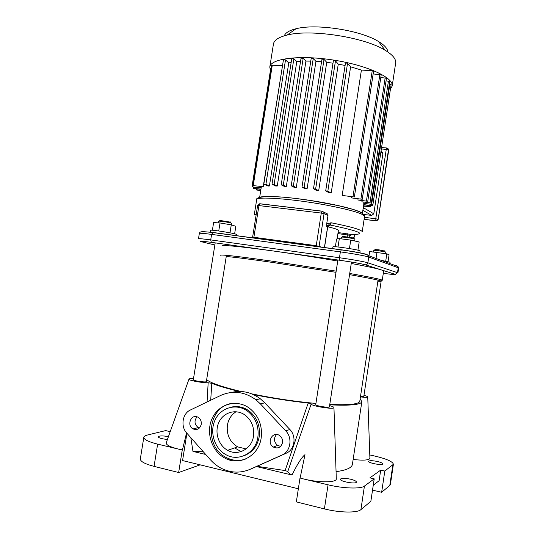 <?xml version="1.0" encoding="UTF-8"?>
<svg xmlns="http://www.w3.org/2000/svg" width="539" height="539" viewBox="0 0 539 539"><rect width="100%" height="100%" fill="white"/><g stroke="black" fill="none" stroke-linecap="round" stroke-linejoin="round"><path stroke-width="0.81" d="M360.443 396.893C364.849 397.438 367.281 397.465 367.746 396.98C367.8 396.576 366.54 396.03 363.966 395.35M369.895 457.934L369.909 458.359C368.851 460.239 363.259 460.616 353.139 459.484M182.431 449.95L178.524 449.115L182.431 449.95L186.568 432.878M190.833 437.688L192.969 451.426L203.311 451.756M193.508 378.607C190.577 378.499 189.068 378.688 188.967 379.173C188.488 380.406 202.293 382.98 208.169 382.744L207.064 401.986M143.825 437.297L140.335 458.878C140.234 461.424 144.809 463.924 154.053 466.37L157.637 444.129L178.524 449.115C170.371 447.06 166.248 445.025 166.16 442.997L166.329 442.526M311.219 403.852L287.792 471.47C288.075 472.555 289.483 473.741 292.01 475.021C297.454 463.924 301.786 457.133 304.993 454.66L300.115 478.039L304.151 479.104L300.115 478.039M336.289 478.423L336.309 479.104C336.114 482.641 318.893 482.749 304.151 479.104L328.062 484.81L324.404 508.904C339.583 512.798 357.344 513.061 360.908 509.624L370.859 501.297L374.207 478.868L364.431 486.084C360.941 489.075 343.249 488.529 328.062 484.81M311.192 403.974C310.619 405.928 333.816 409.694 333.958 407.673C334.052 407.12 332.597 406.433 329.605 405.597M304.771 422.333L311.192 403.933M157.637 444.129C148.387 441.798 143.785 439.507 143.839 437.244C144.041 436.3 145.274 435.552 147.531 435L165.648 430.6L169.239 431.429L170.391 431.146M167.42 439.453C161.835 438.901 158.729 438.012 158.116 436.772C159.308 435.701 162.751 435.647 168.444 436.603M360.133 398.961L361.858 401.609C361.103 404.735 350.39 405.806 329.72 404.829M352.412 464.308L352.405 464.382C351.846 467.791 346.395 470.217 336.06 471.659M287.792 471.47L285.118 470.567L257.036 466.302M311.232 403.819L308.187 403.037L285.118 470.567M308.187 403.037C289.739 401.029 271.454 398.193 253.317 394.541M239.195 391.442C227.256 388.592 218.127 385.884 211.807 383.317L208.169 382.744M210.702 400.241L211.807 383.317M232.006 460.569L227.525 459.295M244.133 409.081L245.892 408.939M369.788 454.943L374.342 455.954C386.436 458.79 392.79 461.573 393.396 464.301L384.806 471.052L380.696 470.116L369.895 477.871L374.207 478.868M377.347 461.472C380.803 462.3 382.602 463.095 382.751 463.863C382.825 465.736 367.955 463.041 368.622 461.31C369.464 460.447 372.368 460.501 377.347 461.472M350.545 479.198C354.325 480.141 356.286 481.098 356.414 482.061C356.447 484.48 339.563 481.475 340.378 479.211C341.416 478.053 344.805 478.046 350.545 479.198M292.01 475.021L256.47 466.552M205.709 454.465L192.969 451.426M373.264 485.194L379.119 480.707L380.696 470.116M298.35 488.772L182.559 460.562L186.912 433.268M154.053 466.37L178.658 472.514L182.256 450.004M178.658 472.514L200.144 464.847M372.53 490.126L381.646 492.282L389.791 485.471L390.391 484.514L393.396 464.301M246.128 448.926L237.645 446.892C229.843 442.027 226.427 434.791 227.391 425.19C228.448 419.227 231.352 414.74 236.102 411.722M244.686 409.364L247.01 409.546M381.646 492.282L384.806 471.052M324.404 508.904L296.342 501.897L299.987 478.113M237.268 406.574L236.601 406.945M234.647 447.922L241.108 451.594M233.421 406.723L232.72 406.958M244.046 455.704C252.34 452.544 257.399 446.191 259.239 436.644C260.418 425.763 256.921 417.105 248.742 410.671C243.17 406.857 237.261 405.699 231.022 407.194M257.891 437.095C259.077 426.167 255.567 417.476 247.361 411.008C236.426 403.091 220.983 407.41 215.209 419.719C209.226 431.901 214.421 448.785 226.198 454.828C238.986 462.058 255.87 452.787 257.891 437.095M230.591 403.617C207.192 408.063 204.18 447.525 226.643 457.712C232.814 460.751 239.1 461.209 245.488 459.073M261.193 437.836C258.895 455.698 239.761 466.309 225.174 458.244C211.551 451.426 205.487 431.982 212.366 417.974C219.002 403.812 236.837 398.894 249.368 408.158C258.605 415.562 262.547 425.46 261.193 437.836M210.372 459.72L186.716 433.046C180.39 426.362 182.458 413.467 190.395 409.997L220.525 395.518C232.693 390.148 244.47 391.563 255.87 399.756L260.377 403.866L285.758 430.897C292.765 437.863 290.662 451.527 282.032 454.997L250.177 469.274C240.946 473.181 231.716 473.047 222.479 468.863C217.897 466.686 213.862 463.634 210.372 459.72M201.242 424.368C199.895 428.896 197.173 430.418 193.083 428.943C186.11 425.453 191.493 413.069 198.143 417.327C200.535 418.938 201.566 421.289 201.242 424.368M282.524 442.634C280.96 447.565 277.902 449.041 273.347 447.053C266.057 442.694 272.781 430.412 279.626 435.606C281.87 437.365 282.84 439.703 282.524 442.634M253.498 436.112C251.861 448.879 238.036 456.365 227.667 450.314C218.302 445.349 214.212 431.827 219.009 422.057C223.651 412.187 235.974 408.67 244.787 414.882C251.558 420.09 254.462 427.164 253.498 436.112M276.547 434.481C273.482 438.369 273.832 442.007 277.612 445.409L280.644 446.38M197.018 416.815C193.993 420.838 194.417 424.436 198.291 427.609L199.383 428.06M253.606 467.812L286.196 453.238C294.718 449.809 296.78 436.341 289.861 429.482L264.784 402.849L260.33 398.799C251.309 392.136 241.661 390.02 231.379 392.453M381.801 151.776L382.805 152.712L382.912 153.655L373.796 213.808L371.755 215.411L363.771 214.461M363.71 203.338L372.927 204.55L363.71 203.338L363.872 202.3M361.878 201.815L371.277 203.041L361.878 201.815L362.04 200.751M357.909 200.009L367.766 201.29L357.909 200.009L358.078 198.918M351.563 197.914L362.255 199.282L351.563 197.914L351.731 196.789M342.177 195.441L354.366 196.978L342.177 195.441L361.406 70.07L372.24 70.683L373.574 71.168L354.366 196.978M345.465 63.097L325.697 190.853L328.635 192.538L331.182 193.043L350.613 66.823L361.406 70.07M333.371 60.813L313.482 188.778L316.326 190.361L318.684 190.752L338.27 64.101L345.041 65.482M321.951 59.283L301.995 187.107L304.879 188.663L307.075 188.96L326.735 62.342L332.94 63.198M311.192 58.421L291.222 185.793L294.233 187.37L296.268 187.592L315.948 61.358L321.493 61.783M286.297 186.615L283.305 185.113L281.203 184.823L284.437 186.474L286.297 186.615L305.936 61.089L310.693 61.129M277.262 186.056L274.108 184.506L272.027 184.223L275.604 186.002L277.262 186.056L296.794 61.574L300.567 61.271M269.399 185.989L265.909 184.325L263.854 184.042L268.018 186.049L269.399 185.989L288.756 62.942L291.175 62.396M282.315 65.637L271.649 65.219L252.602 185.564L263.234 186.662L282.544 65.475M259.65 197.368L261.354 186.73M291.855 58.623L293.87 58.724L296.794 61.574M301.126 58.192L303.167 58.3L305.936 61.089M311.131 58.3L313.247 58.529L315.948 61.358M291.222 185.793L293.344 186.076L296.268 187.592M321.904 59.162L324.027 59.391L326.735 62.342M301.995 187.107L304.131 187.39L307.075 188.96M333.331 60.698L335.467 60.92L338.27 64.101M313.482 188.778L315.625 189.061L318.684 190.752M345.425 62.989L347.561 63.211L350.613 66.823M325.697 190.853L327.84 191.136L331.182 193.043M373.15 73.944L381.208 74.806L362.255 199.282M380.797 77.515L386.463 78.236L367.766 201.29M386.065 80.884L389.724 81.477L371.277 203.041M389.333 84.057L391.132 84.529L372.927 204.55M363.737 204.625L372.712 205.81L363.697 204.874M363.549 205.858L370.401 206.794L363.515 206.093M260.714 190.631L256.449 189.977L260.748 190.388M260.91 189.364L253.391 188.34L260.95 189.115M261.119 188.064L251.989 186.858L261.179 187.808M252.602 185.564L263.234 186.662M270.43 70.36L269.79 67.092C270.376 58.603 299.361 54.735 333.338 60.045C367.329 65.259 393.975 77.737 392.176 86.038L390.425 89.191M251.989 186.858L270.767 68.237L271.191 68.089M283.527 59.789L285.515 59.89L288.756 62.942M387.817 51.946C387.622 48.651 384.536 45.175 378.56 41.537C361.015 30.319 315.982 23.345 296.032 28.756C289.369 30.413 285.448 32.764 284.282 35.817M269.81 66.957L273.428 44.117C274.034 40.169 278.609 37.151 287.159 35.055C310.464 28.836 364.539 37.211 385.075 50.215C392.661 54.803 396.192 59.081 395.66 63.036L395.646 63.13M226.252 256.483C234.505 257.197 249.867 259.171 272.336 262.405L335.999 272.323M349.548 274.641C377.125 279.539 386.564 281.742 377.873 281.243M336.181 271.164L272.107 261.179C238.636 256.429 221.414 254.448 220.438 255.237M351.253 263.463C366.944 266.367 377.004 268.53 381.444 269.938L383.647 271.023L382.252 280.287C382.05 279.552 371.209 277.282 349.73 273.482M221.913 245.986C222.951 244.794 240.212 246.478 273.691 251.039C295.412 254.091 316.757 257.426 337.731 261.051M254.246 215.014L256.652 199.76C255.419 196.088 292.96 198.756 326.944 205.224C351.266 209.981 363.798 213.727 364.553 216.462L362.221 231.763C361.797 229.836 351.502 226.858 331.35 222.816L326.715 223.759L327.988 215.485L327.638 214.03L324.754 212.656M331.35 222.816L330.084 225.012C360.281 231.332 367.308 234.492 351.165 234.499L351.644 234.512M337.913 233.603L349.919 235.294L351.017 234.438L350.7 235.631L351.394 234.505M326.715 223.759L326.641 226.461C327.146 225.187 328.197 224.682 329.794 224.952L330.831 222.735M326.641 226.461L327.591 226.865L330.084 225.012L328.817 225.174M327.719 226.791C334.786 228.408 338.351 229.601 338.411 230.369L338.404 230.389M230.47 222.149L220.013 220.451M218.389 222.863L218.645 221.239L219.07 221.152C220.849 221.057 229.432 222.452 231.13 223.106L231.521 223.328L231.278 224.857L220.027 222.971L213.619 222.553L212.386 230.247M234.627 233.825L235.826 226.272L231.265 224.851L229.998 232.814M218.746 230.962L220.027 222.971M236.149 235.698L236.345 234.465C237.16 233.663 209.947 229.291 210.567 230.328L210.264 232.235M215.189 242.873L193.326 379.732C192.78 380.783 206.491 382.71 206.356 381.572L226.434 255.331M353.8 238.022L342.824 236.365M341.126 238.844L341.376 237.194L341.881 237.086C343.842 236.971 352.6 238.292 354.473 238.986L354.945 239.242L354.682 240.967M338.027 246.997L339.314 238.609L336.565 239.006L335.373 246.761M357.923 250.197L359.176 241.957L350.748 240.098L339.314 238.609M349.454 248.56L350.748 240.098M359.809 252.932L360.106 250.972C360.962 250.056 332.293 245.71 332.961 246.855L332.678 248.728M337.886 260L315.746 404.648C315.174 405.82 329.551 408.158 329.41 406.871L351.468 262.048M384.59 251.039L378.681 249.786L375.036 249.611M373.594 251.908L373.83 250.359L378.304 250.669L385.244 251.942L385.311 253.599M385.729 261.092L386.813 253.849L369.639 251.551L368.986 255.857M376.047 258.457L376.997 252.212M388.067 261.577L389.084 254.792L386.813 253.849M389.818 263.537L390.02 262.203L380.898 260.249M360.517 396.381L363.825 396.286L381.262 280.475M206.653 379.699C210.884 383.074 222.324 387.002 240.967 391.482M251.76 393.868C273.361 398.301 294.752 401.494 315.928 403.448M329.78 404.439C349.083 405.274 359.082 404.203 359.789 401.232L359.796 401.191M392.81 465.144L389.791 485.471M360.908 509.624L364.431 486.084M250.177 469.274L254.738 467.333M282.032 454.997L286.196 453.238M285.758 430.897L289.861 429.482M260.377 403.866L264.784 402.849M386.941 147.989L386.261 149.391L388.444 149.95L388.343 149.033L386.955 148.003M387.925 148.461L388.693 150.24L388.545 149.229L386.753 147.982L381.578 147.524M381.363 148.953L386.261 149.391L375.777 218.659L375.932 220.721L377.987 219.117L364.425 217.298M376.99 220.734L378.196 219.238L376.249 220.849M364.121 219.292L376.155 220.835L364.108 219.386M378.196 219.238L388.444 149.95L378.196 219.238M380.925 151.809L382.912 153.655M363.023 209.294L363.845 207.953L363.259 207.758M373.796 213.808L363.845 207.953L364.115 206.161M362.868 210.311L371.755 215.411M293.87 58.724L274.108 184.506M303.167 58.3L283.305 185.113M313.247 58.529L293.344 186.076M324.027 59.391L304.131 187.39M335.467 60.92L315.625 189.061M347.561 63.211L327.84 191.136M372.24 70.683L352.998 196.641M379.894 74.328L360.914 198.958M385.176 77.778L366.446 200.973M388.451 81.025L369.976 202.731M389.879 84.091L371.647 204.241M371.6 204.497L371.445 205.507M369.303 205.514L369.154 206.498M285.515 59.89L265.909 184.325M257.224 188.953L257.063 189.971M254.179 187.289L254.01 188.333M252.804 185.672L252.616 186.844M272.303 65.071L253.242 185.551M214.852 244.982L202.327 241.964C198.082 240.845 201.081 240.967 211.322 242.334L339.765 260.263C352.391 262.089 360.908 263.598 365.307 264.784L395.269 274.351C396.495 274.91 392.507 274.56 383.303 273.3M362.572 214.569C365.853 212.09 342.124 205.346 311.771 200.656C281.419 195.927 256.739 195.158 259.118 198.514M256.658 199.733C255.048 196.378 271.892 195.199 299.219 198.945L311.064 200.616L337.993 205.581L352.54 209.287L358.624 211.403C363.091 213.572 365.065 215.263 364.553 216.462L364.546 216.496M256.254 214.158L254.24 215.048M349.676 236.884L349.919 235.294L350.7 235.631M351.017 234.438L338.074 232.538M324.404 247.61L327.591 226.865L328.413 225.437M347.231 236.513L347.365 233.724M354.473 234.539L353.921 238.191M316.063 246.485L316.238 245.69L253.943 237.301L252.616 237.207L252.393 237.894M322.47 247.347L316.238 245.69L321.278 213.06L324.054 213.633L323.804 212.204L322.282 211.18L321.278 213.06L258.942 205.588L260.094 203.769L322.133 211.16M327.988 215.485L324.054 213.633L319.027 246.882M327.638 214.03L322.005 211.221L259.758 203.809L257.608 205.561L258.942 205.588L253.754 238.076M259.872 203.762L259.279 203.85M366.87 254.482C362.498 253.141 353.995 251.585 341.362 249.793L340.358 251.888C352.297 253.498 366.042 256.012 368.743 257.063L368.535 255.688L366.87 254.482M341.288 249.786L212.905 232.464L211.598 234.391L340.358 251.888L339.462 257.736L210.715 239.909C202.9 238.844 198.824 238.474 198.487 238.797M211.322 242.334L210.715 239.909L211.598 234.391C203.782 233.353 199.699 233.023 199.349 233.407L198.487 238.79M201.984 241.883L202.327 241.964M339.765 260.263L339.462 257.736C351.401 259.38 365.159 261.839 367.874 262.81L368.743 257.063L398.227 267.748L398.038 266.569L396.589 265.525M365.307 264.784C366.675 264.831 367.531 264.177 367.874 262.81L397.486 272.667L398.227 267.748L398.658 268.004L398.038 266.569L368.535 255.688C366.156 253.653 352.809 251.497 341.113 249.867L212.541 232.511C202.704 231.474 199.875 231.11 199.356 233.4M395.269 274.351L397.486 272.667L397.93 272.902L398.658 268.004M367.746 396.98L369.909 458.359M188.967 379.173L166.16 442.997M333.958 407.673L336.309 479.104M352.405 464.382L361.858 401.609M304.784 422.306L311.198 403.927M247.361 411.008L248.742 410.671M225.174 458.244L226.643 457.712M227.667 450.314L237.645 446.892M273.347 447.053L277.612 445.409M193.083 428.943L198.291 427.609M255.87 399.756L260.33 398.799M378.25 219.292L388.693 150.24M382.805 152.712L381.039 151.068M363.892 203.614L362.41 213.323M263.854 184.042L283.46 59.654M272.027 184.223L291.788 58.488M281.203 184.823L301.065 58.071M256.625 188.886L256.449 189.977M253.573 187.222L253.391 188.34M370.576 205.655L370.401 206.794M372.9 204.571L372.712 205.81M296.032 28.756L287.159 35.055M378.56 41.537L385.075 50.215M395.66 63.036L392.176 86.038M252.616 237.207L257.608 205.561M324.505 247.623L327.692 226.939M353.982 238.278L354.554 234.532M337.097 238.932L338.411 230.369M220.249 220.276L219.07 221.152M230.294 221.9L231.13 223.106M343.107 236.149L341.881 237.086M353.591 237.726L354.473 238.986M375.218 249.476L374.147 250.291M384.462 250.851L385.244 251.942M378.041 280.132L359.789 401.232"/></g></svg>
